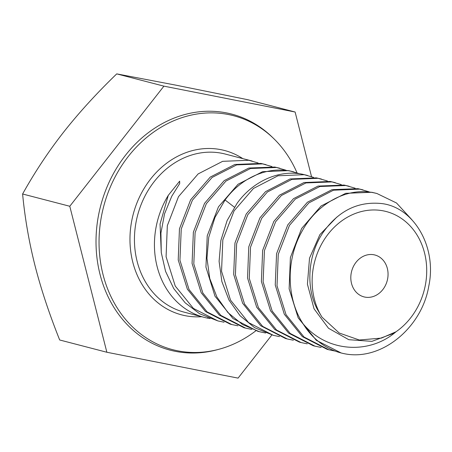 <?xml version="1.0" encoding="UTF-8"?>
<svg xmlns="http://www.w3.org/2000/svg" width="452" height="452" viewBox="0 0 452 452"><rect width="100%" height="100%" fill="white"/><g stroke="black" fill="none" stroke-linecap="round" stroke-linejoin="round"><path stroke-width="0.68" d="M341.181 352.984A81.676 69.455 -75.4 0 1 303.196 323.937C286.382 298.653 285.833 260.132 301.682 231.893C316.62 203.654 346.729 187.111 373.55 192.727L376.878 193.484L371.815 192.275L345.712 193.315L321.067 206.005L301.625 228.503L290.387 257.527L289.133 288.834L298.173 317.835L316.298 340.294L341.181 352.984A81.676 69.455 -75.4 0 0 347.854 354.311C384.183 359.3 422.224 326.033 428.767 286.15C437.259 246.606 413.382 206.897 381.398 203.536C358.221 201.242 339.028 210.542 323.824 231.435C307.885 253.725 305.354 287.201 317.445 309.558L322.027 317.185A66.563 56.607 -75.4 0 1 322.479 242.521A66.563 56.607 -75.4 0 1 383.381 210.875A66.563 56.607 -75.4 0 1 426.321 262.991A66.563 56.607 -75.4 0 1 396.02 331.774L394.46 333.056L371.894 341.362L348.791 339.695L328.525 328.276L314.05 308.806L307.422 284.201L309.518 258.165L319.892 234.616L336.836 217.09M322.027 317.185L339.226 333.017L359.283 340.006L381.482 338.085L396.02 331.774M373.968 254.781A21.645 18.408 104.6 0 0 351.486 271.838A21.645 18.408 104.6 0 0 363.984 296.885A21.645 18.408 104.6 0 0 364.894 297.094A21.645 18.408 104.6 0 0 387.375 280.037A21.645 18.408 104.6 0 0 374.877 254.99A21.645 18.408 104.6 0 0 373.968 254.781M303.196 323.937C327.271 352.481 368.555 354.17 394.46 333.056M334.977 351.046L328.836 349.769L304.015 337.011L286.043 314.682L277.014 285.771L278.257 254.391L289.461 225.407L308.869 202.903L333.457 190.196L359.685 189.117L368.99 191.801M363.012 189.874L357.95 188.67L332.022 189.665L307.422 202.225L287.777 224.881L276.573 253.702L275.24 284.992L284.308 314.225L302.348 336.61L327.101 349.323L328.836 349.769M321.112 347.441L314.971 346.164L290.218 333.457L272.177 311.066L263.109 281.833L264.443 250.549L275.647 221.729L295.292 199.072L319.892 186.512L345.82 185.512L355.125 188.196M349.147 186.269L344.091 185.066L318.061 186.083L293.501 198.665L273.827 221.418L262.652 250.363L261.392 281.489L270.539 310.79L288.681 333.169L313.236 345.718L314.971 346.164M307.253 343.836L301.105 342.559L276.551 330.017L258.408 307.637L249.261 278.336L250.521 247.21L261.697 218.265L281.37 195.513L305.931 182.93L331.96 181.907L341.26 184.585M335.288 182.664L330.226 181.461L304.038 182.523L279.472 195.191L259.923 217.875L248.764 246.871L247.549 278.042L256.679 307.202L274.782 329.536L299.377 342.107L301.105 342.559M293.388 340.232L287.246 338.955L262.652 326.384L244.549 304.049L235.419 274.889L236.633 243.718L247.792 214.723L267.341 192.038L291.907 179.371L318.095 178.303L327.401 180.981M321.423 179.06L316.36 177.856L290.116 178.935L265.567 191.62L246.221 213.999L234.955 243.023L233.678 274.409L242.651 303.281L260.674 325.728L285.511 338.503L287.246 338.955M279.522 336.627L273.381 335.35L248.543 322.575L230.52 300.128L221.548 271.256L222.825 239.871L234.091 210.841L253.436 188.467L277.986 175.783L304.23 174.698L313.535 177.376M307.558 175.455L302.501 174.246C279.325 169.466 253.188 181.06 237.21 203.123L227.124 220.542L220.875 240.47L219.096 261.386L221.881 281.607L229.023 300.122L240.085 315.756L254.651 327.7L273.381 335.35M265.663 333.022L259.516 331.745L242.521 324.547L227.955 312.603L216.892 296.97L209.751 278.455L206.965 258.233L208.745 237.317L214.994 217.389L225.079 199.97C241.057 177.902 267.194 166.313 290.37 171.093L299.67 173.771M293.698 171.85L288.636 170.641L262.606 171.664L238.04 184.252L218.457 206.852L207.231 235.797L205.942 267.115L214.994 296.201L233 318.564L257.787 331.293L259.516 331.745M258.651 331.514L261.335 332.113M251.798 329.418L245.656 328.141L220.87 315.411L202.863 293.049L193.812 263.962L195.1 232.644L206.327 203.699L225.91 181.099L250.481 168.511L276.505 167.489L285.811 170.167M279.833 168.246L274.771 167.037L248.837 168.037L224.226 180.608L204.547 203.332L193.371 232.175L192.066 263.397L201.18 292.698L219.276 315.072L243.922 327.689L245.656 328.141M237.933 325.813L231.791 324.536L207.146 311.92L189.049 289.54L179.936 260.245L181.241 229.023L192.416 200.174L212.095 177.45L236.707 164.884L262.64 163.884L271.946 166.562M265.968 164.641L260.906 163.432L234.786 164.483L210.259 177.088L190.62 199.829L179.455 228.825L178.218 259.928L187.371 289.19L205.524 311.558L230.057 324.084L231.791 324.536M161.285 252.747L160.048 224.039L168.291 195.337A81.676 69.455 104.6 0 0 204.174 317.355A81.676 69.455 104.6 0 0 207.615 318.14L210.056 318.575M168.291 195.337L179.642 181.173L179.71 183.529L171.76 196.241L164.545 213.813L160.929 233.017L161.268 252.572L165.556 271.347L173.726 288.545L185.207 302.857L199.603 313.739L217.926 320.931L193.394 308.405L175.24 286.031L166.087 256.77L167.325 225.672L178.489 196.671L198.129 173.93L222.655 161.324L248.775 160.279L258.081 162.957M224.073 322.208L217.926 320.931M376.878 193.484L396.5 202.982L411.896 219.751M207.847 317.728L207.615 318.14M255.888 330.768A120.882 102.796 -75.4 0 1 218.734 349.328A120.882 102.796 -75.4 0 1 177.738 350.825A120.882 102.796 -75.4 0 1 102.169 212.779A120.882 102.796 -75.4 0 1 228.401 114.525A120.882 102.796 -75.4 0 1 273.573 138.431A120.882 102.796 -75.4 0 1 297.02 172.828M218.734 349.328L216.796 349.842A121.972 103.723 104.6 0 1 175.432 351.357A121.972 103.723 -75.4 0 1 99.174 212.061A121.972 103.723 -75.4 0 1 226.548 112.915A121.972 103.723 104.6 0 1 272.132 137.035L273.573 138.431M311.535 176.647L295.116 112.017L163.912 86.146L69.783 206.265L106.864 352.255L238.068 378.121L271.889 334.966M106.864 352.255L59.681 339.983C49.166 313.654 40.923 288.788 34.951 265.38C29.035 241.978 24.916 218.186 22.6 193.993C34.793 172.144 48.415 151.589 63.472 132.329C78.597 113.073 96.349 93.592 116.729 73.879L176.139 85.202L247.933 99.745L295.116 112.017M69.783 206.265L22.6 193.993M163.912 86.146L116.729 73.879M204.174 317.355L184.179 312.157A81.676 69.455 -75.4 0 1 137.012 217.644A81.676 69.455 -75.4 0 1 221.847 153.279A81.676 69.455 -75.4 0 1 225.288 154.064L252.109 161.036M234.373 207.185L225.079 199.97M201.716 316.716A84.942 72.235 -75.4 0 1 185.269 315.699A84.942 72.235 -75.4 0 1 132.165 218.695A84.942 72.235 -75.4 0 1 220.87 149.652A84.942 72.235 -75.4 0 1 242.826 158.624"/></g></svg>
